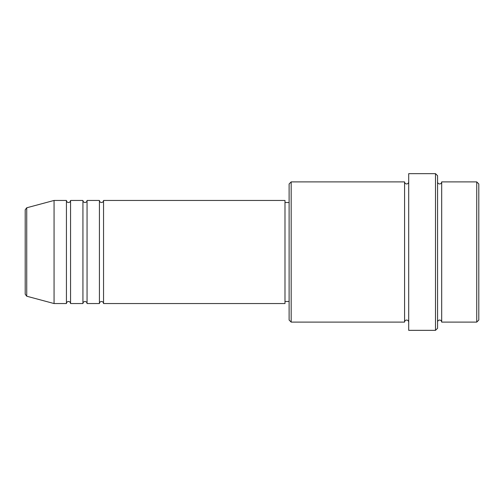 <?xml version="1.0" encoding="UTF-8"?>
<svg xmlns="http://www.w3.org/2000/svg" width="504" height="504" viewBox="0 0 504 504"><rect width="100%" height="100%" fill="white"/><g stroke="black" fill="none" stroke-linecap="round" stroke-linejoin="round"><path stroke-width="0.76" d="M25.2 252L25.2 294.229L25.2 209.771L26.731 207.78L26.731 296.22L25.2 294.229M103.547 200.453L103.547 303.547L284.987 303.547L284.987 200.453L103.547 200.453C103.427 201.707 102.74 202.394 101.487 202.513C100.233 202.394 99.546 201.707 99.427 200.453L99.427 303.547L87.053 303.547L87.053 200.453L99.427 200.453M82.933 200.453L82.933 303.547L70.56 303.547L70.56 200.453L82.933 200.453C83.053 201.707 83.74 202.394 84.993 202.513C86.247 202.394 86.934 201.707 87.053 200.453M66.434 200.453L66.434 303.547L54.067 303.547L54.067 200.453L66.434 200.453C66.559 201.707 67.246 202.394 68.5 202.513C69.747 202.394 70.44 201.707 70.56 200.453M476.74 181.9L478.8 183.96L478.8 320.04L476.74 322.1L476.74 181.9L441.687 181.9L441.687 322.1L476.74 322.1M291.173 322.1L289.113 320.04L289.113 183.96L291.173 181.9L291.173 322.1L404.573 322.1L404.573 181.9C404.699 183.154 405.386 183.84 406.634 183.96C407.887 183.84 408.574 183.154 408.7 181.9M435.5 173.653L437.566 175.713L437.566 328.287L435.5 330.347L435.5 173.653L408.7 173.653L408.7 330.347L435.5 330.347M437.566 181.9C437.686 183.154 438.373 183.84 439.627 183.96C440.88 183.84 441.567 183.154 441.687 181.9M284.987 301.487L289.113 301.487M26.731 296.22L54.067 303.547M26.731 207.78L54.067 200.453M291.173 181.9L404.573 181.9M284.987 202.513L289.113 202.513M404.573 322.1C404.699 320.846 405.386 320.16 406.634 320.04C407.887 320.16 408.574 320.846 408.7 322.1M441.687 322.1C441.567 320.846 440.88 320.16 439.627 320.04C438.373 320.16 437.686 320.846 437.566 322.1M70.56 303.547C70.44 302.293 69.747 301.606 68.5 301.487C67.246 301.606 66.559 302.293 66.434 303.547M87.053 303.547C86.934 302.293 86.247 301.606 84.993 301.487C83.74 301.606 83.053 302.293 82.933 303.547M103.547 303.547C103.427 302.293 102.74 301.606 101.487 301.487C100.233 301.606 99.546 302.293 99.427 303.547"/></g></svg>
